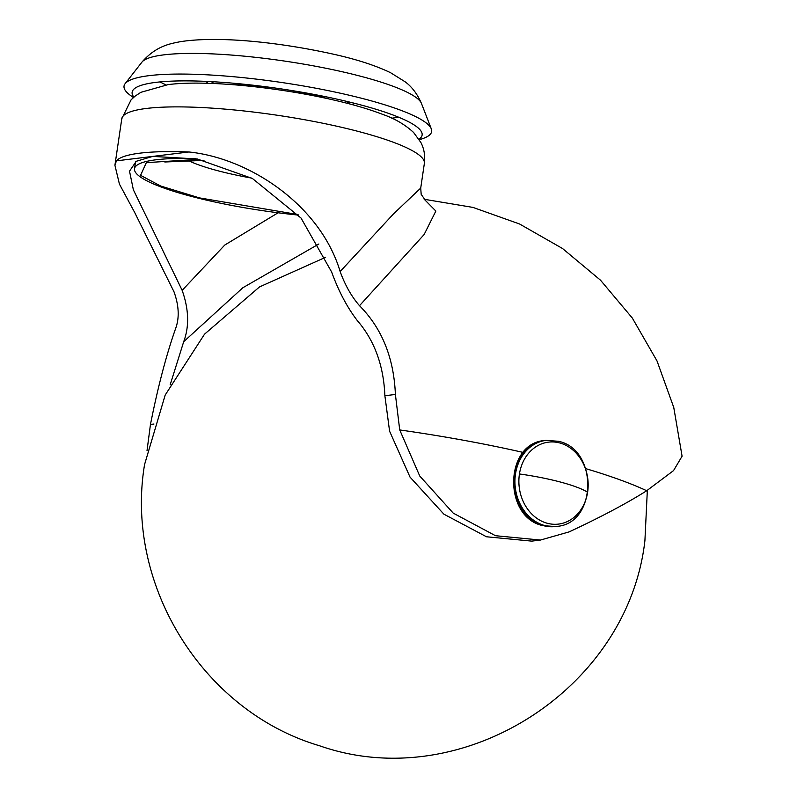 <?xml version="1.0" encoding="UTF-8"?>
<svg xmlns="http://www.w3.org/2000/svg" width="797" height="797" viewBox="0 0 797 797"><rect width="100%" height="100%" fill="white"/><g stroke="black" fill="none" stroke-linecap="round" stroke-linejoin="round"><path stroke-width="1.2" d="M147.027 450.604L150.464 424.452C157.916 386.884 166.344 354.804 175.738 328.205C179.504 317.724 178.936 305.61 174.035 291.881L134.673 212.47L119.43 184.117L114.917 165.258L116.422 160.855A152.924 26.152 8.4 0 1 140.013 153.154A152.924 26.152 8.4 0 1 188.889 151.978C249.192 158.085 320.274 204.939 340.15 271.538C345.101 285.196 351.547 296.584 359.507 305.699C381.912 328.264 393.867 357.843 395.392 394.455L399.725 429.942L419.73 475.998L453.194 513.099L495.475 535.704L540.456 540.057L569.148 531.888C601.097 516.964 626.95 503.246 646.706 490.733L673.535 470.609L682.083 456.213L673.764 407.466L657.007 360.931L632.33 318.063L600.51 280.195L562.533 248.515L519.574 223.997L472.97 207.409L424.183 199.27M424.562 199.589L435.859 211.056L424.124 234.547L359.507 305.699M116.422 160.855L152.625 156.421L136.267 161.293L129.512 171.156L133.358 189.776L182.154 290.347C188.879 309.366 189.397 326.491 183.689 341.724L170.14 384.881M183.689 341.724L242.816 287.767L318.87 243.992M395.392 394.455L384.881 395.74C383.646 365.464 374.431 340.369 357.225 320.474C347.113 307.273 338.586 291.124 331.652 272.036L301.027 218.039L252.43 178.508L197.228 158.972L152.685 156.411L188.889 151.978M384.881 395.74L389.584 431.187L410.037 477.114L443.879 514.165L486.489 536.77L531.758 541.123L540.456 540.057M182.154 290.347L224.754 245.058L278.093 212.779M424.363 163.405A152.924 26.152 -171.6 0 0 318.282 122.32A152.924 26.152 -171.6 0 0 146.608 108.432A152.924 26.152 -171.6 0 0 121.792 118.723L131.126 99.764L135.181 96.078L140.89 92.313L168.187 84.602C205.975 79.74 279.01 87.212 335.427 100.412C353.738 104.676 369.419 109.299 382.48 114.31C394.645 118.514 405.015 124.571 413.613 132.491L420.856 142.454C424.143 148.76 425.309 155.744 424.363 163.405L420.726 188.072L393.359 214.054L340.15 271.538M298.496 215.09A133.049 22.754 8.4 0 1 296.285 214.871A133.049 22.754 8.4 0 1 134.504 168.735A133.049 22.754 8.4 0 1 195.454 158.643M133.418 97.553L130.509 95.441A155.475 26.59 8.4 0 1 125.129 83.665A155.475 26.59 8.4 0 1 348.02 94.953A155.475 26.59 8.4 0 1 431.307 128.875A155.475 26.59 8.4 0 1 422.749 138.598L419.352 139.774M133.906 97.124A146.568 25.066 8.4 0 1 133.169 89.931A146.568 25.066 8.4 0 1 343.288 100.571A146.568 25.066 8.4 0 1 421.792 132.551A146.568 25.066 8.4 0 1 419.003 139.226M519.445 473.956A41.285 34.54 -97 0 1 559.773 442.963A41.285 34.54 -97 0 1 587.608 492.277A41.285 34.54 -97 0 1 547.28 523.27A41.285 34.54 -97 0 1 519.445 473.956A69.03 12.124 -171.2 0 1 587.608 492.277M399.725 429.942A280.365 47.95 8.4 0 1 523.24 452.447M585.765 468.646A280.365 47.95 8.4 0 1 646.706 490.733M153.96 424.024L150.464 424.452M275.065 88.019A75.705 12.951 -171.6 0 0 261.735 86.435A75.705 12.951 -171.6 0 0 233.382 84.721M327.368 98.599A75.705 12.951 -171.6 0 0 286.512 89.702M298.028 214.562L199.409 197.885L160.645 186.02L140.571 175.34L146.339 162.648L198.951 159.31M251.683 178.1A91.735 15.691 8.4 0 1 187.474 160.147M421.464 103.461C417.329 93.976 411.88 86.753 405.135 81.802L390.56 72.706C376.064 65.723 357.674 59.695 335.368 54.624C284.23 43.068 220.789 35.437 180.291 41.683C171.046 43.646 156.511 45.349 141.896 62.176A141.966 24.279 8.4 0 1 345.42 72.487A141.966 24.279 8.4 0 1 421.464 103.461L431.307 128.875M391.785 118.215A133.059 22.754 -171.6 0 0 398.41 117.119M160.018 81.922A133.059 22.754 -171.6 0 0 166.035 84.88M514.334 473.916A43.327 36.254 -97 0 1 544.839 440.522C504.232 443.002 502.967 517.542 543.006 525.651L555.379 526.538A43.327 36.254 -97 0 1 543.554 525.681A43.327 36.254 -97 0 1 514.334 473.916M515.529 473.767A43.327 36.254 -97 0 1 546.035 440.382L558.408 441.279C598.457 449.349 597.142 523.988 556.575 526.399A43.327 36.254 -97 0 1 544.749 525.542A43.327 36.254 -97 0 1 515.529 473.767M121.792 118.723L114.917 165.258M425.13 199.967L421.185 194.358L420.716 188.062M213.835 81.782L210.926 83.406M164.8 161.99L203.992 160.396M134.504 168.735L135.53 161.771M346.934 101.438L349.245 103.839M206.104 81.384L207.947 83.316M352.125 104.606L354.446 103.281M141.896 62.176L125.129 83.665M555.379 526.538L556.575 526.399M544.839 440.522L546.035 440.382M325.624 257.282L259.493 286.93L204.54 334.162L165.198 395.033L144.576 464.512C124.432 584.5 202.627 711.382 319.637 745.793C461.533 795.545 628.046 689.604 644.912 540.615L647.343 490.324"/></g></svg>
